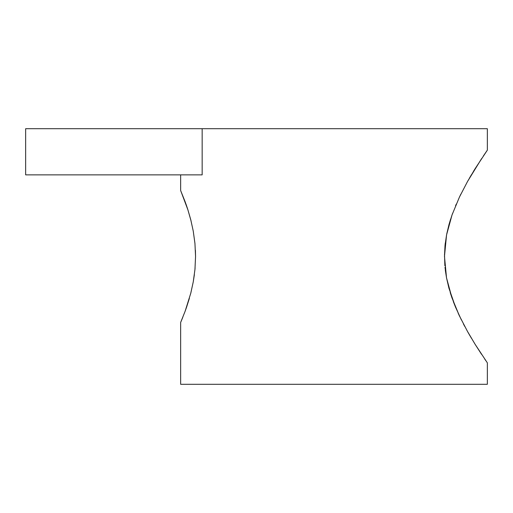 <?xml version="1.0" encoding="UTF-8"?>
<svg xmlns="http://www.w3.org/2000/svg" width="513" height="513" viewBox="0 0 513 513"><rect width="100%" height="100%" fill="white"/><g stroke="black" fill="none" stroke-linecap="round" stroke-linejoin="round"><path stroke-width="0.77" d="M185.751 203.469L180.647 190.541L180.647 174.875L180.647 190.541L185.103 201.699M186.488 205.566L186.123 204.52M191.048 220.885L187.848 209.65M187.918 209.868L186.751 206.341M194.946 243.495L193.241 231.074M195.556 256.59L195.415 250.248M194.953 269.46L195.094 267.869M193.221 282.028L194.363 274.744M194.946 269.524L193.247 281.887L190.765 293.244L185.129 311.244L180.647 322.459L180.647 384.295L487.35 384.295L487.35 362.858L475.153 344.358L467.452 331.36L459.398 315.835L451.972 297.893L446.522 277.847L444.476 256.41L446.554 234.954L452.043 214.909L459.468 197.024L467.529 181.493L475.218 168.533L487.35 150.142L487.35 128.705L202.16 128.705L202.16 174.875L25.65 174.875L25.65 128.705L202.16 128.705L25.65 128.705L25.65 174.875L202.16 174.875L202.16 128.705L487.35 128.705L487.35 150.142L483.393 155.939M193.241 281.926L190.791 293.154M186.488 307.422L189.368 298.374M185.122 311.25L185.744 309.544M481.547 354.303L475.153 344.358L487.35 362.858L487.35 384.295L180.647 384.295L180.647 322.459L182.775 317.348L181.204 321.151M471.428 338.247L467.452 331.36M468.645 333.469L467.638 331.693M468.356 332.963L470.011 335.842M463.431 323.934L464.714 326.364M461.386 319.92L455.518 307.12L448.92 288.152L446.522 277.847L445.002 267.318M458.154 313.148L459.424 315.886M453.325 301.593L455.57 307.249M450.209 292.551L452.004 297.97M445.329 270.255L446.534 277.918M444.861 265.708L444.502 254.018M445.284 243.104L445.008 245.618M446.74 233.999L448.971 224.656L452.011 214.998M450.606 219.186L448.946 224.745M456.256 204.142L455.557 205.79M452.549 213.491L451.998 215.043M460.873 194.113L459.43 197.107M452.043 214.909L459.468 197.024L467.478 181.589M471.46 174.702L469.459 178.114M475.192 168.578L473.512 171.297M180.647 190.541L187.925 209.907L190.765 219.756L193.247 231.1L194.946 243.444L195.556 256.474L194.953 269.472L193.247 281.887M484.586 358.837L485.83 360.652M486.972 150.687L486.125 151.919M187.925 209.907L190.765 219.75L193.247 231.1L194.946 243.444L195.556 256.474L194.953 269.472M467.529 181.493L481.553 158.684M444.476 256.41L445.015 245.541L446.554 234.954M464.695 326.339L463.412 323.902M186.86 306.344L185.129 311.244M185.129 201.763L186.86 206.668"/></g></svg>
